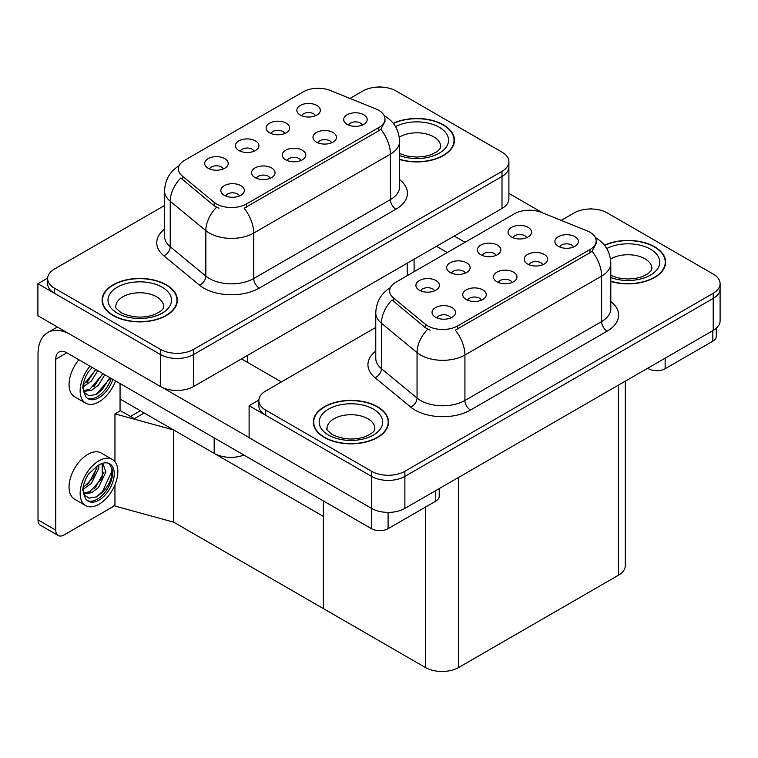 <?xml version="1.0" encoding="UTF-8"?>
<svg xmlns="http://www.w3.org/2000/svg" width="758" height="758" viewBox="0 0 758 758"><rect width="100%" height="100%" fill="white"/><g stroke="black" fill="none" stroke-linecap="round" stroke-linejoin="round"><path stroke-width="1.14" d="M300.898 160.525A7.059 4.074 0 0 0 299.003 158.545A7.059 4.074 0 0 0 292.048 157.512A7.059 4.074 0 0 0 287.13 160.525M302.328 150.217A11.758 6.794 0 0 0 287.254 149.459A11.758 6.794 0 0 0 283.359 157.901A11.758 6.794 0 0 0 285.7 159.824A11.758 6.794 0 0 0 304.659 157.901A11.758 6.794 0 0 0 302.328 150.217M254.053 151.212A7.059 4.074 0 0 0 252.158 149.231A7.059 4.074 0 0 0 245.204 148.198A7.059 4.074 0 0 0 240.286 151.212M255.484 140.903A11.758 6.794 0 0 0 240.419 140.145A11.758 6.794 0 0 0 236.515 148.587A11.758 6.794 0 0 0 238.855 150.51A11.758 6.794 0 0 0 257.815 148.587A11.758 6.794 0 0 0 255.484 140.903M270.18 178.253A7.059 4.074 0 0 0 268.285 176.273A7.059 4.074 0 0 0 261.339 175.24A7.059 4.074 0 0 0 256.412 178.253M271.61 167.954A11.758 6.794 0 0 0 256.545 167.196A11.758 6.794 0 0 0 252.651 175.629A11.758 6.794 0 0 0 254.982 177.552A11.758 6.794 0 0 0 273.951 175.629A11.758 6.794 0 0 0 271.61 167.954M239.471 195.99A7.059 4.074 0 0 0 237.576 194.001A7.059 4.074 0 0 0 230.631 192.968A7.059 4.074 0 0 0 225.704 195.99M240.902 185.682A11.758 6.794 0 0 0 225.837 184.924A11.758 6.794 0 0 0 221.942 193.366A11.758 6.794 0 0 0 224.273 195.28A11.758 6.794 0 0 0 243.233 193.366A11.758 6.794 0 0 0 240.902 185.682M331.606 142.798A7.059 4.074 0 0 0 329.711 140.808A7.059 4.074 0 0 0 322.756 139.775A7.059 4.074 0 0 0 317.839 142.798M333.037 132.489A11.758 6.794 0 0 0 317.972 131.731A11.758 6.794 0 0 0 314.077 140.173A11.758 6.794 0 0 0 316.408 142.087A11.758 6.794 0 0 0 335.368 140.173A11.758 6.794 0 0 0 333.037 132.489M362.315 125.061A7.059 4.074 0 0 0 360.42 123.08A7.059 4.074 0 0 0 353.474 122.047A7.059 4.074 0 0 0 348.547 125.061M363.745 114.761A11.758 6.794 0 0 0 348.68 114.003A11.758 6.794 0 0 0 344.786 122.436A11.758 6.794 0 0 0 347.117 124.359A11.758 6.794 0 0 0 366.086 122.436A11.758 6.794 0 0 0 363.745 114.761M315.47 115.747A7.059 4.074 0 0 0 313.575 113.766A7.059 4.074 0 0 0 306.63 112.734A7.059 4.074 0 0 0 301.703 115.747M316.901 105.447A11.758 6.794 0 0 0 301.836 104.689A11.758 6.794 0 0 0 297.941 113.122A11.758 6.794 0 0 0 300.272 115.045A11.758 6.794 0 0 0 319.241 113.122A11.758 6.794 0 0 0 316.901 105.447M284.762 133.484A7.059 4.074 0 0 0 282.867 131.494A7.059 4.074 0 0 0 275.921 130.461A7.059 4.074 0 0 0 270.994 133.484M286.192 123.175A11.758 6.794 0 0 0 271.127 122.417A11.758 6.794 0 0 0 267.233 130.859A11.758 6.794 0 0 0 269.564 132.773A11.758 6.794 0 0 0 288.523 130.859A11.758 6.794 0 0 0 286.192 123.175M223.335 168.939A7.059 4.074 0 0 0 221.45 166.959A7.059 4.074 0 0 0 214.495 165.926A7.059 4.074 0 0 0 209.578 168.939M224.775 158.64A11.758 6.794 0 0 0 209.701 157.882A11.758 6.794 0 0 0 205.806 166.315A11.758 6.794 0 0 0 208.137 168.238A11.758 6.794 0 0 0 227.106 166.315A11.758 6.794 0 0 0 224.775 158.64M378.773 110.308A21.167 12.223 0 0 0 375.949 108.944L330.299 90.486A21.167 12.223 0 0 0 303.191 91.86L184.601 160.317A21.167 12.223 0 0 0 178.405 168.958A21.167 12.223 0 0 0 182.233 175.97L214.192 202.329A21.167 12.223 0 0 0 246.502 203.959L378.773 127.59A21.167 12.223 0 0 0 384.969 118.949A21.167 12.223 0 0 0 378.773 110.308M243.915 455.046A23.517 13.578 180 0 1 214.182 453.379L120.058 399.03M380.383 87.047L379.493 86.526L378.602 87.047M47.659 278.11L37.9 283.748L160.412 354.479A23.517 13.578 0 0 0 193.669 354.479L502.004 176.462A23.517 13.578 0 0 0 508.893 166.864A23.517 13.578 0 0 1 502.004 176.462L193.669 354.479A23.517 13.578 0 0 1 160.412 354.479L54.529 293.346A23.517 13.578 0 0 1 47.64 283.748L47.64 278.622A23.517 13.578 0 0 0 54.529 288.229L160.412 349.353A23.517 13.578 0 0 0 193.669 349.353L502.004 171.346A23.517 13.578 0 0 0 508.893 161.738A23.517 13.578 0 0 0 502.004 152.14L396.121 91.007A23.517 13.578 0 0 0 362.864 91.007L349.988 98.445M37.9 283.748L37.9 315.754L160.412 386.485A23.517 13.578 0 0 0 193.669 386.485L502.004 208.469A23.517 13.578 0 0 0 508.893 198.871L508.893 161.738M144.228 412.987L134.356 418.681L120.058 410.429M173.601 522.129L173.601 429.947L323.391 516.425L323.391 608.598L173.601 522.129L114.951 506.06L114.951 484.855M140.344 410.741L130.48 416.445L120.503 410.684L114.951 413.877L173.601 429.947M114.951 461.717L114.951 413.877M512.105 282.469A7.059 4.074 0 0 0 510.21 280.479A7.059 4.074 0 0 0 503.255 279.446A7.059 4.074 0 0 0 498.338 282.469M513.536 272.16A11.758 6.794 0 0 0 498.461 271.402A11.758 6.794 0 0 0 494.567 279.844A11.758 6.794 0 0 0 496.907 281.758A11.758 6.794 0 0 0 515.866 279.844A11.758 6.794 0 0 0 513.536 272.16M465.26 273.155A7.059 4.074 0 0 0 463.365 271.165A7.059 4.074 0 0 0 456.411 270.132A7.059 4.074 0 0 0 451.493 273.155M466.691 262.846A11.758 6.794 0 0 0 451.626 262.088A11.758 6.794 0 0 0 447.732 270.53A11.758 6.794 0 0 0 450.062 272.444A11.758 6.794 0 0 0 469.022 270.53A11.758 6.794 0 0 0 466.691 262.846M481.387 300.196A7.059 4.074 0 0 0 479.501 298.216A7.059 4.074 0 0 0 472.547 297.183A7.059 4.074 0 0 0 467.629 300.196M482.827 289.888A11.758 6.794 0 0 0 467.752 289.13A11.758 6.794 0 0 0 463.858 297.572A11.758 6.794 0 0 0 466.189 299.495A11.758 6.794 0 0 0 485.158 297.572A11.758 6.794 0 0 0 482.827 289.888M450.678 317.924A7.059 4.074 0 0 0 448.783 315.944A7.059 4.074 0 0 0 441.838 314.911A7.059 4.074 0 0 0 436.911 317.924M452.109 307.625A11.758 6.794 0 0 0 437.044 306.867A11.758 6.794 0 0 0 433.15 315.3A11.758 6.794 0 0 0 435.48 317.223A11.758 6.794 0 0 0 454.449 315.3A11.758 6.794 0 0 0 452.109 307.625M542.813 264.731A7.059 4.074 0 0 0 540.918 262.751A7.059 4.074 0 0 0 533.964 261.718A7.059 4.074 0 0 0 529.046 264.731M544.244 254.432A11.758 6.794 0 0 0 529.179 253.674A11.758 6.794 0 0 0 525.285 262.107A11.758 6.794 0 0 0 527.615 264.03A11.758 6.794 0 0 0 546.575 262.107A11.758 6.794 0 0 0 544.244 254.432M573.522 247.004A7.059 4.074 0 0 0 571.627 245.024A7.059 4.074 0 0 0 564.682 243.991A7.059 4.074 0 0 0 559.755 247.004M574.952 236.695A11.758 6.794 0 0 0 559.887 235.937A11.758 6.794 0 0 0 555.993 244.379A11.758 6.794 0 0 0 558.324 246.303A11.758 6.794 0 0 0 577.293 244.379A11.758 6.794 0 0 0 574.952 236.695M526.677 237.69A7.059 4.074 0 0 0 524.792 235.71A7.059 4.074 0 0 0 517.837 234.677A7.059 4.074 0 0 0 512.92 237.69M528.118 227.381A11.758 6.794 0 0 0 513.043 226.623A11.758 6.794 0 0 0 509.149 235.065A11.758 6.794 0 0 0 511.479 236.989A11.758 6.794 0 0 0 530.448 235.065A11.758 6.794 0 0 0 528.118 227.381M495.969 255.418A7.059 4.074 0 0 0 494.074 253.437A7.059 4.074 0 0 0 487.129 252.405A7.059 4.074 0 0 0 482.202 255.418M497.4 245.118A11.758 6.794 0 0 0 482.334 244.36A11.758 6.794 0 0 0 478.44 252.793A11.758 6.794 0 0 0 480.771 254.716A11.758 6.794 0 0 0 499.74 252.793A11.758 6.794 0 0 0 497.4 245.118M434.552 290.882A7.059 4.074 0 0 0 432.657 288.902A7.059 4.074 0 0 0 425.702 287.869A7.059 4.074 0 0 0 420.785 290.882M435.983 280.574A11.758 6.794 0 0 0 420.908 279.816A11.758 6.794 0 0 0 417.014 288.258A11.758 6.794 0 0 0 419.354 290.181A11.758 6.794 0 0 0 438.314 288.258A11.758 6.794 0 0 0 435.983 280.574M589.98 232.251A21.167 12.223 0 0 0 587.156 230.877L541.506 212.429A21.167 12.223 0 0 0 514.398 213.794L395.809 282.26A21.167 12.223 0 0 0 389.612 290.901A21.167 12.223 0 0 0 393.44 297.913L425.409 324.263A21.167 12.223 0 0 0 457.709 325.893L589.98 249.534A21.167 12.223 0 0 0 596.176 240.892A21.167 12.223 0 0 0 589.98 232.251M591.591 208.981L590.7 208.469L589.809 208.981M258.866 400.053L249.107 405.691L371.619 476.422A23.517 13.578 0 0 0 404.876 476.422L713.212 298.406A23.517 13.578 0 0 0 720.1 288.807A23.517 13.578 0 0 1 713.212 298.406L404.876 476.422A23.517 13.578 0 0 1 371.619 476.422L265.736 415.289A23.517 13.578 0 0 1 258.848 405.691L258.848 400.565A23.517 13.578 0 0 0 265.736 410.163L371.619 471.296A23.517 13.578 0 0 0 404.876 471.296L713.212 293.28A23.517 13.578 0 0 0 720.1 283.681A23.517 13.578 0 0 0 713.212 274.083L607.329 212.951A23.517 13.578 0 0 0 574.071 212.951L561.195 220.388M249.107 405.691L249.107 437.688L371.619 508.419A23.517 13.578 0 0 0 404.876 508.419L713.212 330.412A23.517 13.578 0 0 0 720.1 320.805L720.1 283.681M625.303 381.16L625.303 565.648A23.517 13.578 180 0 1 618.414 575.256L458.656 667.495A23.517 13.578 180 0 1 425.39 667.495L323.391 608.598L323.391 500.934M399.599 159.531A37.635 21.726 0 0 0 454.43 140.202A37.635 21.726 0 0 0 443.411 124.843A37.635 21.726 0 0 0 393.222 123.27M166.343 284.8A37.635 21.726 0 0 0 125.335 280.09A37.635 21.726 0 0 0 102.103 300.168A37.635 21.726 0 0 0 113.122 315.527A37.635 21.726 0 0 0 154.139 320.236A37.635 21.726 0 0 0 177.363 300.168A37.635 21.726 0 0 0 166.343 284.8M102.491 302.158A37.635 21.726 0 0 0 102.368 302.726M384.969 118.949L384.969 121.545L380.819 129.296L378.773 130.783L244.123 208.223A27.44 15.842 60 0 1 253.712 233.085A31.362 18.107 180 0 1 209.36 233.085A31.362 18.107 180 0 1 205.844 230.659L170.228 201.296A31.362 18.107 180 0 1 164.562 190.912L164.562 236.363A31.362 18.107 0 0 0 170.228 246.748L205.844 276.111A31.362 18.107 0 0 0 209.36 278.527A31.362 18.107 0 0 0 253.712 278.527L390.408 199.6A31.362 18.107 0 0 0 399.599 186.8L399.599 141.358A31.362 18.107 180 0 1 390.408 154.158A27.44 15.842 -120 0 0 380.819 129.296M218.948 208.223L214.192 205.816L180.811 178.016A27.44 18.353 129.5 0 0 170.228 201.296L170.228 246.748A7.836 5.24 -50.5 0 1 163.813 255.74A39.198 22.636 180 0 1 164.562 229.181M164.562 205.494L54.529 269.024A23.517 13.578 0 0 0 47.64 278.622M177.107 302.726A37.635 21.726 0 0 0 176.974 302.158M454.165 142.76A37.635 21.726 0 0 0 454.042 142.201M610.806 281.464A37.635 21.726 0 0 0 665.638 262.145A37.635 21.726 0 0 0 654.618 246.776A37.635 21.726 0 0 0 604.439 245.204M377.55 406.743A37.635 21.726 0 0 0 336.543 402.034A37.635 21.726 0 0 0 313.31 422.102A37.635 21.726 0 0 0 324.329 437.47A37.635 21.726 0 0 0 365.347 442.179A37.635 21.726 0 0 0 388.57 422.102A37.635 21.726 0 0 0 377.55 406.743M313.708 424.101A37.635 21.726 0 0 0 313.575 424.669M596.176 240.892L596.176 243.479L592.036 251.23L589.98 252.717L455.331 330.156A27.44 15.842 60 0 1 464.919 355.019A31.362 18.107 180 0 1 420.567 355.019A31.362 18.107 180 0 1 417.052 352.603L381.445 323.24A31.362 18.107 180 0 1 375.769 312.855L375.769 358.297A31.362 18.107 0 0 0 381.445 368.682L417.052 398.054A31.362 18.107 0 0 0 420.567 400.47A31.362 18.107 0 0 0 464.919 400.47L601.625 321.544A31.362 18.107 0 0 0 610.806 308.743L610.806 263.291A31.362 18.107 180 0 1 601.625 276.092A27.44 15.842 -120 0 0 592.036 251.23M430.156 330.156L425.409 327.75L392.019 299.95A27.44 18.353 129.5 0 0 381.445 323.24L381.445 368.682A7.836 5.24 -50.5 0 1 375.021 377.683A39.198 22.636 180 0 1 375.769 351.125M375.769 327.437L265.736 390.967A23.517 13.578 0 0 0 258.848 400.565M388.314 424.669A37.635 21.726 0 0 0 388.181 424.101M665.372 264.703A37.635 21.726 0 0 0 665.249 264.135M665.145 358.155L665.145 368.72L712.823 341.195L712.823 330.63M542.804 212.951L508.893 193.375M465.024 242.295L454.222 236.06M716.272 328.242L716.272 336.4A11.758 6.794 180 0 1 712.823 341.195M665.145 368.72A11.758 6.794 180 0 1 648.516 368.72L648.516 367.763M436.475 246.303L447.286 252.537M647.683 368.236L648.516 368.72M388.087 512.399L388.087 528.686L435.755 501.161L435.755 490.597M281.37 381.937L241.461 358.894M249.107 437.565L162.439 387.528M55.751 530.126A11.758 6.794 120 0 0 58.186 535.508L40.449 525.266A11.758 6.794 -60 0 1 38.014 519.884L55.751 530.126L55.751 359.216A15.681 9.049 60 0 1 59.001 352.034A15.681 9.049 60 0 1 66.837 352.811L371.458 528.686L371.458 508.324M68.561 333.454A47.034 27.155 -120 0 0 47.754 332.563A47.034 27.155 -120 0 0 38.014 354.1L38.014 519.884M58.186 535.508A11.758 6.794 120 0 0 64.07 534.93L111.739 507.405A11.758 6.794 120 0 0 114.951 504.8M120.058 410.94L120.058 383.539M439.204 488.607L439.204 496.357A11.758 6.794 180 0 1 435.755 501.161M388.087 528.686A11.758 6.794 180 0 1 371.458 528.686M78.889 359.775A26.653 15.387 120 0 0 74.578 396.766L85.663 403.171A26.653 15.387 120 0 0 98.985 401.844A26.653 15.387 120 0 0 115.538 380.933M89.975 366.171A26.653 15.387 120 0 0 85.663 403.171M83.617 382.544L83.219 388.579L85.389 395.894A21.556 12.45 120 0 0 88.212 398.755A21.556 12.45 120 0 0 98.985 397.685A21.556 12.45 120 0 0 112.857 379.388M87.407 398.215A21.556 12.45 120 0 0 97.327 396.728A21.556 12.45 120 0 0 111.199 378.422M110.422 377.977L96.067 394.539L88.876 395.714L83.74 392.038M97.754 370.662L91.434 381.018L83.191 386.826M95.991 369.648L83.295 384.979M104.793 374.727L98.474 385.083L91.623 390.294L83.588 391.393M103.031 373.713L89.861 389.28L83.456 390.673M85.389 395.894L82.736 387.471C83.266 382.136 85.19 376.859 88.515 371.647L92.182 367.45M109.768 377.598L102.576 389.062L96.958 394.094M102.728 373.533L93.935 386.675M95.688 369.468L86.895 382.61M112.317 459.414L101.231 453.019A26.653 15.387 120 0 0 87.9 454.336A26.653 15.387 120 0 0 70.485 477.824A26.653 15.387 120 0 0 74.578 499.181L85.663 505.586A26.653 15.387 120 0 0 98.985 504.269A26.653 15.387 120 0 0 116.4 480.78A26.653 15.387 120 0 0 112.317 459.414A26.653 15.387 120 0 0 98.985 460.741A26.653 15.387 120 0 0 81.58 484.229A26.653 15.387 120 0 0 85.663 505.586M109.228 463.545L112.212 469.155C112.307 480.771 106.925 490.038 96.067 496.954L88.876 498.129L83.74 494.462M98.985 500.109A21.556 12.45 120 0 0 113.075 481.103A21.556 12.45 120 0 0 109.768 463.83A21.556 12.45 120 0 0 98.985 464.9A21.556 12.45 120 0 0 97.232 466.037L88.515 474.063C85.19 479.274 83.266 484.551 82.736 489.886L85.389 498.309A21.556 12.45 120 0 0 88.212 501.171A21.556 12.45 120 0 0 98.985 500.109M87.407 500.64A21.556 12.45 120 0 0 97.327 499.143A21.556 12.45 120 0 0 112.212 469.155M98.796 465.014L98.872 467.961L91.434 483.433L83.191 489.242M97.147 466.075L92.978 478.137L83.295 487.403M101.184 463.82L103.135 464.427L105.912 472.026L98.474 487.498L91.623 492.719L83.588 493.818M102.188 464.019L102.311 477.957L89.861 491.705L83.456 493.088M85.389 498.309L83.219 491.004L83.617 484.959M111.729 467.099L111.919 471.097L102.576 491.478L96.124 497.068M104.035 472.111L95.536 487.413L93.935 489.09M96.996 468.046L88.497 483.348L86.895 485.025M393.393 123.478A37.237 21.499 180 0 1 443.127 125.004A37.237 21.499 180 0 1 454.042 140.202A37.237 21.499 180 0 1 399.599 159.275M377.276 406.904A37.237 21.499 180 0 1 388.181 422.102A37.237 21.499 180 0 1 365.195 441.971A37.237 21.499 180 0 1 324.614 437.309A37.237 21.499 180 0 1 313.708 422.102A37.237 21.499 180 0 1 336.694 402.242A37.237 21.499 180 0 1 377.276 406.904M166.068 284.961A37.237 21.499 180 0 1 176.974 300.168A37.237 21.499 180 0 1 153.988 320.028A37.237 21.499 180 0 1 113.406 315.366A37.237 21.499 180 0 1 102.491 300.168A37.237 21.499 180 0 1 125.487 280.299A37.237 21.499 180 0 1 166.068 284.961M604.6 245.421A37.237 21.499 180 0 1 654.344 246.937A37.237 21.499 180 0 1 665.249 262.145A37.237 21.499 180 0 1 610.806 281.209M214.182 453.379L214.182 437.887M502.004 208.469L502.004 171.346M193.669 386.485L193.669 349.353M160.412 386.485L160.412 349.353M407.207 275.685L407.207 263.197M247.449 362.352L247.449 355.436M182.233 175.97L182.233 179.457M214.192 202.329L214.192 205.816M246.502 203.959L246.502 207.142M378.773 127.59L378.773 130.783M713.212 330.412L713.212 293.28M404.876 508.419L404.876 471.296M371.619 508.419L371.619 471.296M618.414 575.256L618.414 385.14M458.656 667.495L458.656 477.379M425.39 667.495L425.39 507.14M393.44 297.913L393.44 301.4M425.409 324.263L425.409 327.75M457.709 325.893L457.709 329.086M589.98 249.534L589.98 252.717M259.255 288.135A7.836 4.529 60 0 1 253.712 278.527L253.712 233.085L390.408 154.158L390.408 199.6A7.836 4.529 60 0 0 395.96 209.208L259.255 288.135A39.198 22.636 180 0 1 203.817 288.135A39.198 22.636 180 0 1 199.43 285.112L163.813 255.74M216.532 207.266A27.44 18.353 129.5 0 0 205.844 230.659L205.844 276.111A7.836 5.24 -50.5 0 1 199.43 285.112M399.599 179.627A39.198 22.636 180 0 1 395.96 209.208M54.529 288.229L54.529 293.346M470.462 410.069A7.836 4.529 60 0 1 464.919 400.47L464.919 355.019L601.625 276.092L601.625 321.544A7.836 4.529 60 0 0 607.167 331.142L470.462 410.069A39.198 22.636 180 0 1 415.024 410.069A39.198 22.636 180 0 1 410.637 407.046L375.021 377.683M427.749 329.209A27.44 18.353 129.5 0 0 417.052 352.603L417.052 398.054A7.836 5.24 -50.5 0 1 410.637 407.046M610.806 301.561A39.198 22.636 180 0 1 607.167 331.142M265.736 410.163L265.736 415.289M66.837 352.811L55.751 359.216M399.599 153.486L407.027 156.044L416.474 157.096L424.461 156.461L430.866 154.812L437.063 151.657L440.152 148.454L440.711 146.607A23.915 13.805 0 0 0 433.709 136.838A23.915 13.805 0 0 0 399.295 137.198M395.524 126.595A31.751 18.334 180 0 1 439.252 127.24A31.751 18.334 180 0 1 441.507 151.714A31.751 18.334 180 0 1 399.599 155.608M374.85 428.507A23.915 13.805 0 0 0 367.848 418.748A23.915 13.805 0 0 0 341.792 415.754A23.915 13.805 0 0 0 327.03 428.507C325.798 428.696 327.589 430.752 332.411 434.675C343.289 439.687 354.157 440.37 365.005 436.712C376.394 431.719 374.016 429.682 374.85 428.507M373.391 409.14A31.751 18.334 180 0 1 373.391 435.064A31.751 18.334 180 0 1 328.489 435.064A31.751 18.334 180 0 1 328.489 409.14A31.751 18.334 180 0 1 373.391 409.14M163.643 306.564A23.915 13.805 0 0 0 156.641 296.804A23.915 13.805 0 0 0 130.584 293.81A23.915 13.805 0 0 0 115.822 306.564C114.591 306.753 116.381 308.809 121.204 312.741C132.082 317.754 142.949 318.426 153.798 314.769C165.178 309.776 162.809 307.739 163.643 306.564M162.184 287.206A31.751 18.334 180 0 1 162.184 313.13A31.751 18.334 180 0 1 117.282 313.13A31.751 18.334 180 0 1 117.282 287.206A31.751 18.334 180 0 1 162.184 287.206M610.806 275.429L618.234 277.987L627.69 279.039L635.668 278.394L642.073 276.746L648.27 273.591L651.359 270.388L651.918 268.54A23.915 13.805 0 0 0 644.916 258.781A23.915 13.805 0 0 0 610.503 259.141M606.741 248.529A31.751 18.334 180 0 1 650.459 249.183A31.751 18.334 180 0 1 652.714 273.657A31.751 18.334 180 0 1 610.806 277.551M414.095 271.705L414.095 259.227M399.599 141.358C399.068 130.082 394.113 121.621 384.732 115.993L384.202 115.699M179.428 165.547C170.048 171.185 165.092 179.637 164.562 190.912M610.806 263.291C610.275 252.016 605.32 243.564 595.94 237.927L595.418 237.633M390.635 287.49C381.255 293.119 376.3 301.58 375.769 312.855M47.754 332.563L57.381 327.001M454.042 140.202L454.042 143.328M388.181 422.102L388.181 425.229M313.708 422.102L313.708 425.229M176.974 300.168L176.974 303.295M102.491 300.168L102.491 303.295M665.249 262.145L665.249 265.272"/></g></svg>
